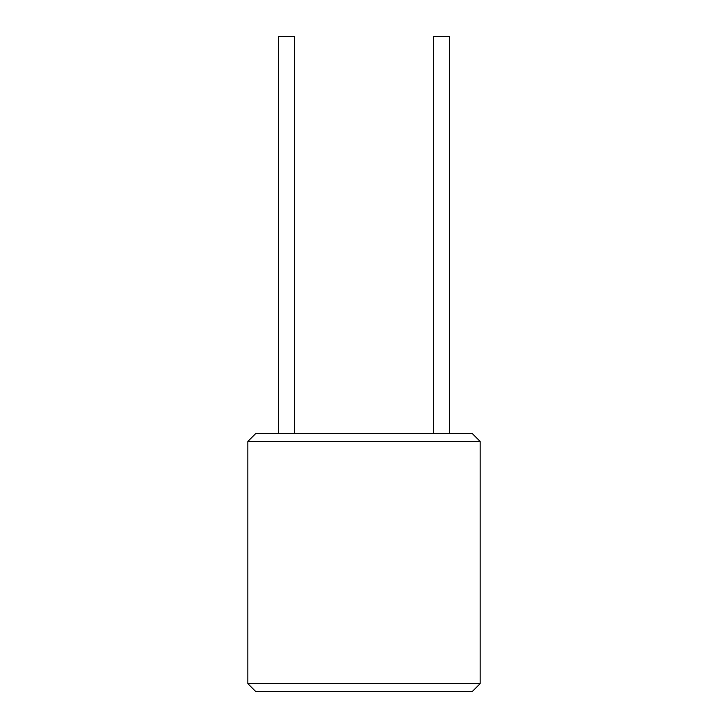 <?xml version="1.0" encoding="UTF-8"?>
<svg xmlns="http://www.w3.org/2000/svg" width="728" height="728" viewBox="0 0 728 728"><rect width="100%" height="100%" fill="white"/><g stroke="black" fill="none" stroke-linecap="round" stroke-linejoin="round"><path stroke-width="1.09" d="M247.848 441.432L255.792 433.488L472.208 433.488L480.152 441.432L480.152 683.656L247.848 683.656L247.848 441.432L480.152 441.432M278.624 433.488L278.624 36.4L294.512 36.4L294.512 433.488M449.376 433.488L449.376 36.4L433.488 36.4L433.488 433.488M480.152 683.656L472.208 691.6L255.792 691.6L247.848 683.656"/></g></svg>
